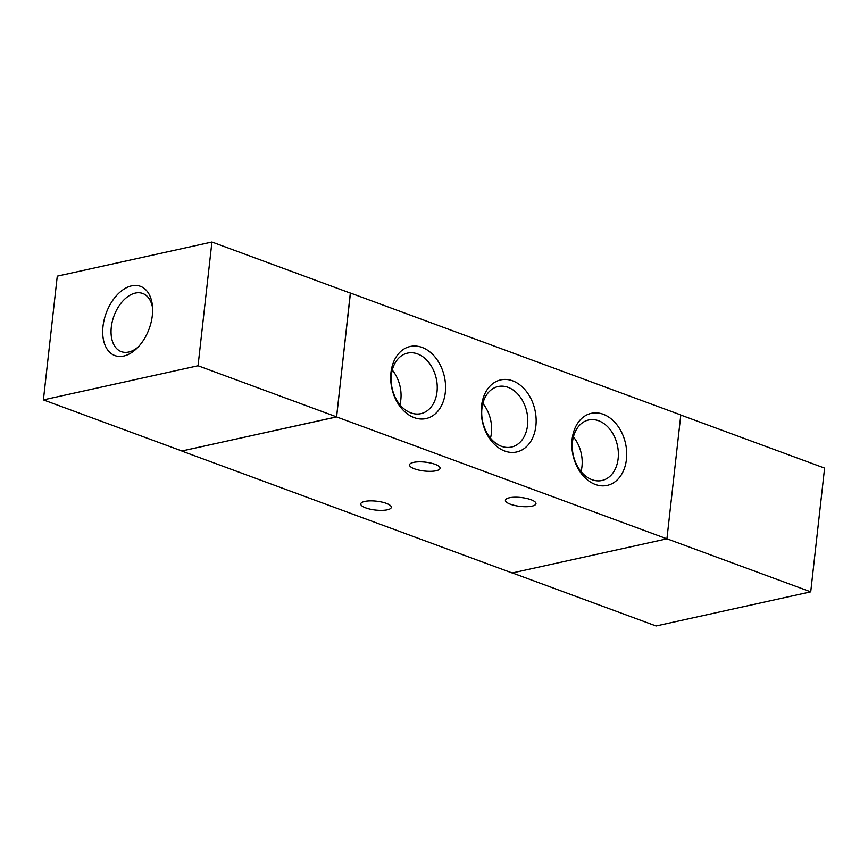 <?xml version="1.0" encoding="UTF-8"?>
<svg xmlns="http://www.w3.org/2000/svg" width="868" height="868" viewBox="0 0 868 868"><rect width="100%" height="100%" fill="white"/><g stroke="black" fill="none" stroke-linecap="round" stroke-linejoin="round"><path stroke-width="1.3" d="M102.999 326.401A36.901 22.872 110.3 0 1 128.095 286.972A36.901 22.872 110.3 0 1 152.442 305.97A36.901 22.872 110.3 0 1 136.775 348.448A36.901 22.872 110.3 0 1 112.005 354.122A36.901 22.872 110.3 0 1 102.999 326.401M152.594 308.097A30.988 19.204 -69.7 0 0 142.743 293.482A30.988 19.204 -69.7 0 0 111.299 327.138A30.988 19.204 -69.7 0 0 121.281 351.638A30.988 19.204 -69.7 0 0 138.262 346.929M198.045 365.754L43.4 399.888L57.277 276.154L211.922 242.02L198.045 365.754L336.556 416.868L181.922 451.002L43.4 399.888M336.556 416.868L350.444 293.134L211.922 242.02M666.917 538.778L810.723 591.846L824.6 468.112L680.794 415.045M512.348 572.945L656.078 625.98L810.723 591.846M386.303 503.364A15.374 4.459 6.4 0 1 391.316 507.346A15.374 4.459 6.4 0 1 375.54 510.058A15.374 4.459 6.4 0 1 360.752 503.917A15.374 4.459 6.4 0 1 370.072 500.879A15.374 4.459 6.4 0 1 386.303 503.364M435.074 464.315A15.374 4.459 6.4 0 1 440.076 468.297A15.374 4.459 6.4 0 1 424.3 471.02A15.374 4.459 6.4 0 1 409.512 464.868A15.374 4.459 6.4 0 1 418.832 461.841A15.374 4.459 6.4 0 1 435.074 464.315M530.966 499.708A15.374 4.459 6.4 0 1 535.979 503.69A15.374 4.459 6.4 0 1 520.192 506.402A15.374 4.459 6.4 0 1 505.415 500.261A15.374 4.459 6.4 0 1 514.735 497.223A15.374 4.459 6.4 0 1 530.966 499.708M390.969 372.491A36.901 26.908 -102.4 0 1 435.128 357.139A36.901 26.908 -102.4 0 1 428.315 417.92A36.901 26.908 -102.4 0 1 390.969 372.491M391.37 374.965A30.988 22.601 77.6 0 0 420.871 413.656A30.988 22.601 77.6 0 0 436.257 378.513A30.988 22.601 77.6 0 0 407.504 353.124A30.988 22.601 77.6 0 0 391.37 374.965M399.92 404.705A30.988 22.601 77.6 0 0 392.271 370.05M481.534 405.909A36.901 26.908 -102.4 0 1 525.704 390.557A36.901 26.908 -102.4 0 1 518.88 451.349A36.901 26.908 -102.4 0 1 481.534 405.909M481.935 408.394A30.988 22.601 77.6 0 0 511.436 447.074A30.988 22.601 77.6 0 0 526.822 411.942A30.988 22.601 77.6 0 0 498.069 386.542A30.988 22.601 77.6 0 0 481.935 408.394M490.485 438.134A30.988 22.601 77.6 0 0 482.836 403.479M572.11 439.327A36.901 26.908 -102.4 0 1 616.269 423.975A36.901 26.908 -102.4 0 1 609.455 484.767A36.901 26.908 -102.4 0 1 572.11 439.327M572.511 441.812A30.988 22.601 77.6 0 0 602.001 480.492A30.988 22.601 77.6 0 0 617.398 445.36A30.988 22.601 77.6 0 0 588.645 419.971A30.988 22.601 77.6 0 0 572.511 441.812M581.061 471.552A30.988 22.601 77.6 0 0 573.412 436.897M350.325 293.091L336.6 416.922L181.879 450.991M181.868 451.089L512.174 572.978L666.917 538.822L680.805 414.947L350.498 293.059M666.917 538.822L336.6 416.922"/></g></svg>
